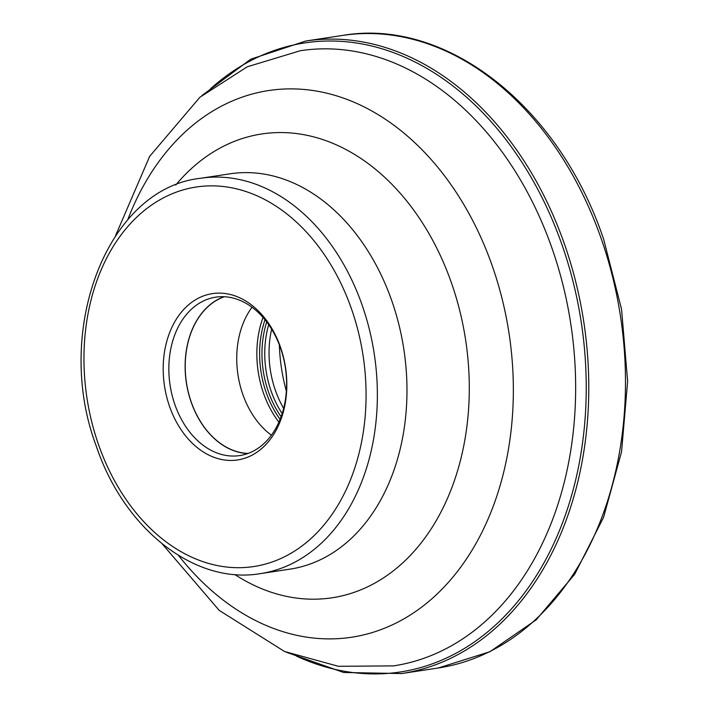 <?xml version="1.0" encoding="UTF-8"?>
<svg xmlns="http://www.w3.org/2000/svg" width="709" height="709" viewBox="0 0 709 709"><rect width="100%" height="100%" fill="white"/><g stroke="black" fill="none" stroke-linecap="round" stroke-linejoin="round"><path stroke-width="1.06" d="M280.498 347.215A84.105 61.213 81.4 0 1 252.271 455.045A84.105 61.213 81.4 0 1 169.522 406.337A84.105 61.213 81.4 0 1 197.758 298.516A84.105 61.213 81.4 0 1 280.498 347.215M279.355 344.893A143.945 104.764 -98.6 0 0 286.356 391.138M271.644 329.206A83.972 61.107 -98.6 0 0 275.358 390.269A83.972 61.107 -98.6 0 0 283.644 408.402M252.005 307.236A79.966 58.2 -98.6 0 0 242.753 394.204A79.966 58.2 -98.6 0 0 271.396 435.202M248.079 453.423A79.966 58.2 81.4 0 1 191.235 402.012A79.966 58.2 81.4 0 1 224.345 296.743M223.973 296.725A80.108 58.298 -98.6 0 0 191.146 402.056A80.108 58.298 -98.6 0 0 247.733 453.547M174.875 404.529A80.108 58.298 81.4 0 1 215.722 297.16A80.108 58.298 81.4 0 1 280.569 348.208A80.108 58.298 81.4 0 1 239.722 455.577A80.108 58.298 81.4 0 1 174.875 404.529M342.482 35.45A319.883 232.8 81.4 0 1 601.427 239.287A319.883 232.8 81.4 0 1 438.322 667.984L489.919 651.713L536.181 619.852L574.715 574.219L603.625 517.242L621.554 451.828L627.625 381.327L621.571 309.31L603.705 239.465C559.419 106.864 446.652 17.45 342.482 35.45L305.774 41.016A319.883 232.8 -98.6 0 1 564.719 244.844A319.883 232.8 -98.6 0 1 401.613 673.55L438.322 667.984M296.504 656.135A318.137 231.533 -98.6 0 0 534.551 578.509A318.137 231.533 -98.6 0 0 562.29 245.651A318.137 231.533 81.4 0 0 210.538 88.785M351.629 309.319A191.926 139.682 -98.6 0 0 162.822 198.183A191.926 139.682 -98.6 0 0 98.4 444.242A191.926 139.682 -98.6 0 0 287.207 555.377A191.926 139.682 -98.6 0 0 351.629 309.319M260.38 573.625A199.92 145.496 -98.6 0 0 362.326 305.685A199.92 145.496 -98.6 0 0 200.487 178.287L230.097 173.802A199.92 145.496 81.4 0 1 391.935 301.201A199.92 145.496 81.4 0 1 289.999 569.141L260.38 573.625C194.47 584.925 123.871 528.737 96.264 446.05C52.998 331.582 106.572 188.612 200.487 178.287M234.741 574.494A234.555 170.701 -98.6 0 0 424.035 539.15A234.555 170.701 -98.6 0 0 451.642 283.44A234.555 170.701 -98.6 0 0 175.735 185.058M127.691 219.879A276.466 201.205 81.4 0 1 310.063 90.114A276.466 201.205 81.4 0 1 492.542 266.699A276.466 201.205 81.4 0 1 434.971 596.003A276.466 201.205 81.4 0 1 178.535 555.466M162.272 543.98L219.187 610.369L284.495 651.474L338.45 666.309L393.628 665.875A311.1 226.41 -98.6 0 0 552.249 248.948A311.1 226.41 -98.6 0 0 300.412 50.702L247.264 66.788L199.885 97.275L149.679 156.326L115.558 235.663M282.164 413.604A83.972 61.107 81.4 0 1 271.06 390.925A83.972 61.107 81.4 0 1 268.693 324.678M266.726 321.975A85.142 61.958 -98.6 0 0 268.365 391.625A85.142 61.958 -98.6 0 0 281.092 416.768M280.09 419.373A86.799 63.172 81.4 0 1 266.15 392.378A86.799 63.172 81.4 0 1 265.006 319.777M263.03 317.437A87.969 64.023 -98.6 0 0 263.464 393.078A87.969 64.023 -98.6 0 0 278.903 422.192M286.33 652.236L343.643 672.486L401.613 673.55M201.976 95.52L250.72 59.201L305.774 41.016"/></g></svg>
